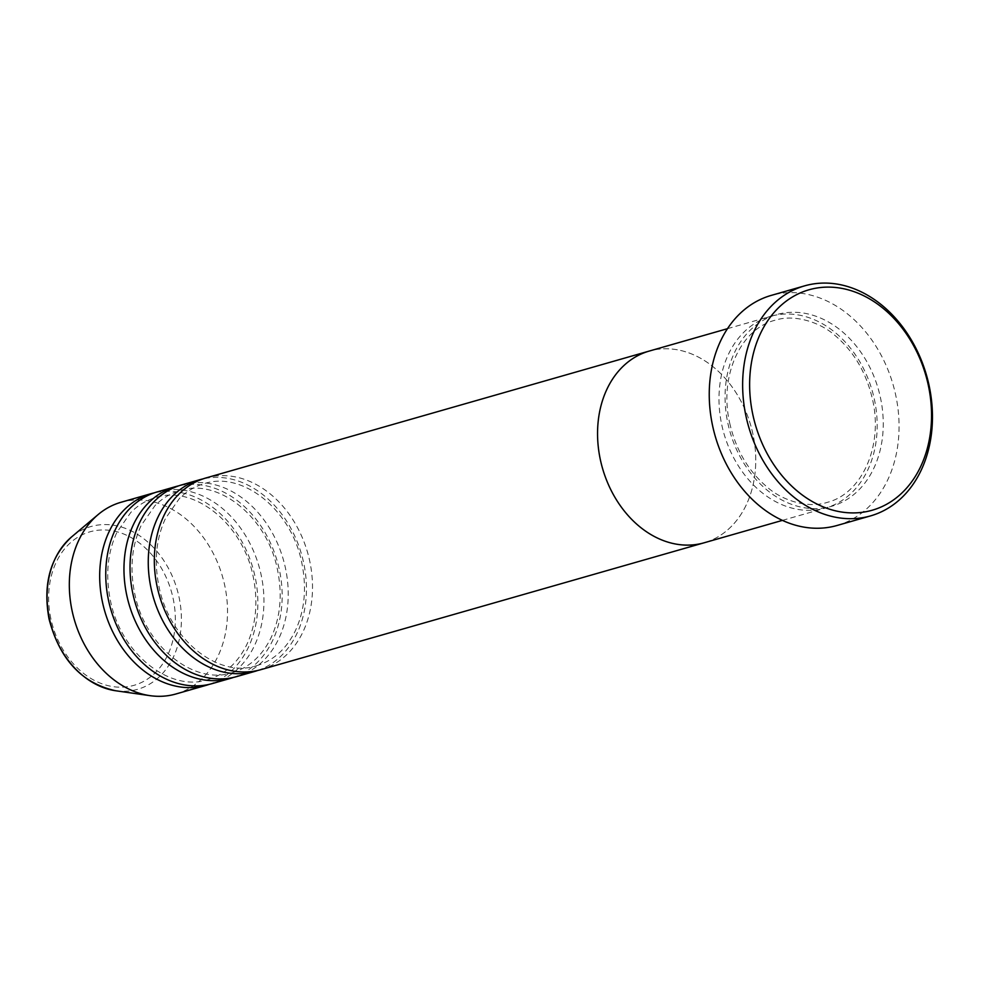 <?xml version="1.0" encoding="UTF-8"?>
<svg xmlns="http://www.w3.org/2000/svg" width="981" height="981" viewBox="0 0 981 981"><rect width="100%" height="100%" fill="white"/><g stroke="black" fill="none" stroke-linecap="round" stroke-linejoin="round"><path stroke-width="0.74" stroke-dasharray="4.91 3.68" d="M721.795 424.981A99.706 77.156 74 0 0 825.524 508.035A99.706 77.156 74 0 0 874.378 399.377A99.706 77.156 74 0 0 770.649 316.323A99.706 77.156 74 0 0 721.795 424.981M752.942 434.142A99.706 77.156 74 0 0 649.214 351.075A99.706 77.156 74 0 1 752.942 434.142A99.706 77.156 74 0 1 704.088 542.8A99.706 77.156 74 0 0 752.942 434.142M837.087 525.473A119.657 92.594 74 0 0 895.702 395.085A119.657 92.594 74 0 0 771.225 295.404M257.795 670.452A99.706 77.156 74 0 0 303.644 562.751A99.706 77.156 74 0 0 202.969 478.9M260.86 669.667A99.706 77.156 74 0 0 309.714 561.009A99.706 77.156 74 0 0 205.985 477.943M233.515 677.405A99.706 77.156 74 0 0 279.352 569.703A99.706 77.156 74 0 0 178.677 485.853M236.568 676.62A99.706 77.156 74 0 0 285.422 567.962A99.706 77.156 74 0 0 181.693 484.896M209.223 684.358A99.706 77.156 74 0 0 255.06 576.656A99.706 77.156 74 0 0 154.397 492.805M212.288 683.573A99.706 77.156 74 0 0 261.142 574.915A99.706 77.156 74 0 0 157.414 491.849M175.857 693.996A99.706 77.156 74 0 0 224.71 585.338A99.706 77.156 74 0 0 120.982 502.284M727.865 423.24A99.706 77.156 74 0 0 825.021 507.79A99.706 77.156 74 0 0 880.447 397.648A99.706 77.156 74 0 0 783.292 313.098A99.706 77.156 74 0 0 727.865 423.24M50.889 618.815A79.853 61.791 -106 0 1 95.28 530.611A79.853 61.791 -106 0 1 173.085 598.312A79.853 61.791 -106 0 1 128.695 686.528A79.853 61.791 -106 0 1 50.889 618.815M115.635 690.747A84.673 65.519 74 0 0 179.02 597.061A84.673 65.519 74 0 0 71.601 536.914M729.705 423.069C735.86 449.948 748.454 471.37 767.498 487.361C780.815 499.378 806.762 509.041 827.191 502.382C861.625 493.823 883.427 446.453 872.538 399.561C866.382 372.682 853.777 351.247 834.745 335.257C821.428 323.24 795.468 313.577 775.051 320.247C740.606 328.794 718.815 376.164 729.705 423.069M727.51 328.672L770.649 316.323M782.384 520.384L825.524 508.035M256.446 665.743C273.27 660.74 286.219 649.115 295.293 630.881C304.699 610.66 306.869 588.011 301.805 562.922C291.627 509.654 242.258 470.831 204.318 483.608C194.974 486.306 186.635 491.297 179.327 498.606L165.47 518.483C156.077 538.704 153.907 561.353 158.971 586.43C169.137 639.698 218.505 678.533 256.446 665.743M232.166 672.696C248.99 667.693 261.939 656.068 271.014 637.834C280.407 617.613 282.577 594.952 277.513 569.875C267.347 516.607 217.978 477.784 180.026 490.561C170.682 493.259 162.356 498.25 155.035 505.558L141.19 525.424C131.785 545.644 129.615 568.306 134.679 593.382C144.857 646.651 194.226 685.486 232.166 672.696M207.874 679.649C224.698 674.634 237.647 663.021 246.721 644.787C256.127 624.566 258.285 601.905 253.221 576.828C243.055 523.56 193.686 484.724 155.746 497.514C146.402 500.2 138.063 505.203 130.755 512.499L116.898 532.376C107.505 552.597 105.335 575.258 110.399 600.335C120.565 653.604 169.934 692.427 207.874 679.649"/><path stroke-width="1.47" d="M928.32 385.3A114.667 88.731 74 0 0 816.584 288.071A114.667 88.731 74 0 0 752.856 414.73A114.667 88.731 74 0 0 864.58 511.959A114.667 88.731 74 0 0 928.32 385.3M746.001 416.238A119.657 92.594 -106 0 1 804.628 285.851A119.657 92.594 -106 0 1 929.093 385.521A119.657 92.594 -106 0 1 870.478 515.92A119.657 92.594 -106 0 1 746.001 416.238M727.51 328.672L649.214 351.075A99.706 77.156 74 0 0 600.36 459.733A99.706 77.156 74 0 0 704.088 542.8L260.86 669.667A99.706 77.156 74 0 1 157.132 586.601A99.706 77.156 74 0 1 205.985 477.943L649.214 351.075A99.706 77.156 74 0 0 600.36 459.733A99.706 77.156 74 0 0 704.088 542.8L782.384 520.384M804.628 285.851L771.225 295.404A119.657 92.594 74 0 0 712.611 425.803A119.657 92.594 74 0 0 837.087 525.473L870.478 515.92M202.969 478.9A99.706 77.156 74 0 0 199.916 479.684A99.706 77.156 74 0 0 151.062 588.342A99.706 77.156 74 0 0 254.79 671.409A99.706 77.156 74 0 0 257.795 670.452M178.677 485.853A99.706 77.156 74 0 0 175.624 486.637A99.706 77.156 74 0 0 126.77 595.295A99.706 77.156 74 0 0 230.498 678.362A99.706 77.156 74 0 0 233.515 677.405M199.916 479.684L181.693 484.896A99.706 77.156 74 0 0 132.84 593.554A99.706 77.156 74 0 0 236.568 676.62L254.79 671.409M154.397 492.805A99.706 77.156 74 0 0 151.332 493.59A99.706 77.156 74 0 0 102.49 602.248A99.706 77.156 74 0 0 206.218 685.314A99.706 77.156 74 0 0 209.223 684.358M175.624 486.637L157.414 491.849A99.706 77.156 74 0 0 108.56 600.507A99.706 77.156 74 0 0 212.288 683.573L230.498 678.362M151.332 493.59L120.982 502.284A99.706 77.156 74 0 0 98.21 514.51A99.706 77.156 74 0 0 72.128 610.942A99.706 77.156 74 0 0 150.056 695.664A99.706 77.156 74 0 0 175.857 693.996L206.218 685.314M115.635 690.747C81.84 683.267 59.645 659.355 49.05 618.999C42.71 584.284 50.227 556.926 71.601 536.914A84.673 65.519 74 0 0 49.455 618.79A84.673 65.519 74 0 0 115.635 690.747L150.056 695.664M71.601 536.914L98.21 514.51"/></g></svg>
